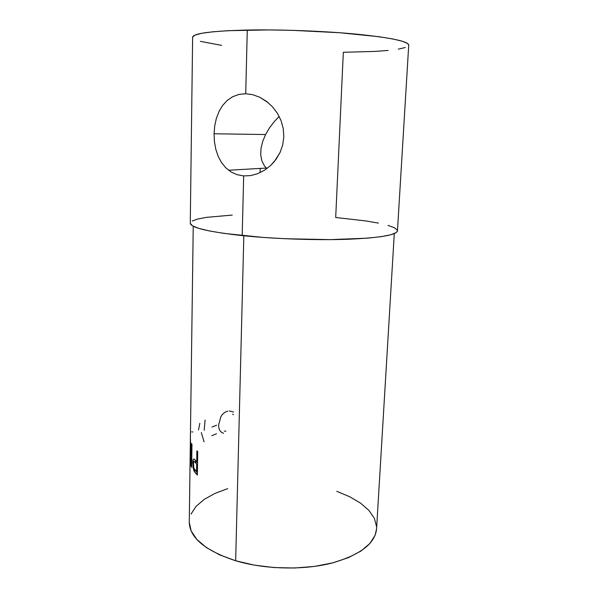 <?xml version="1.0" encoding="UTF-8"?>
<svg xmlns="http://www.w3.org/2000/svg" width="598" height="598" viewBox="0 0 598 598"><rect width="100%" height="100%" fill="white"/><g stroke="black" fill="none" stroke-linecap="round" stroke-linejoin="round"><path stroke-width="0.9" d="M264.391 165.818L266.902 168.599L264.391 165.818L261.864 160.855L264.391 165.818M260.997 148.483L260.728 154.994L260.997 148.483L262.642 141.577L260.997 148.483M265.572 134.543L262.642 141.577L265.572 134.543L214.062 133.773L265.572 134.543L269.653 127.636L265.572 134.543M264.54 170.221L257.693 173.682L250.674 175.588L243.67 175.924L237.025 174.668L231.022 171.918L225.797 167.799L221.499 162.529L218.158 156.265L215.788 149.223L214.428 141.659L214.062 133.773L214.704 125.954L216.356 118.419L219.01 111.505L222.62 105.457L227.21 100.449L232.652 96.727L238.901 94.432L245.703 93.737L247.28 30.042C211.4 30.991 193.184 33.368 192.631 37.166L190.269 223.248C190.725 227.651 208.029 231.77 242.19 235.605L243.67 175.924L237.025 174.668L231.022 171.918L225.797 167.799L221.499 162.529L218.158 156.265L215.788 149.223L214.428 141.659L214.062 133.773M274.25 161.662L270.602 165.519L264.458 170.266L257.693 173.682L250.674 175.588L243.67 175.924L242.19 235.605C274.176 238.916 316.506 240.381 347.916 239.26C380.081 237.832 396.594 235.029 397.461 230.843L408.726 45.089C408.344 41.404 391.443 37.809 358.023 34.295C325.334 31.103 280.896 29.392 247.28 30.042L245.703 93.737L252.797 94.701L259.861 97.295L266.499 101.368L272.456 106.78L277.39 113.276L281.067 120.639L283.265 128.607L283.826 136.807L282.712 144.955L280.006 152.625L274.25 161.662M193.236 226.238L189.267 522.009C189.588 537.692 205.047 550.609 235.657 560.76L243.827 235.769L235.657 560.76L219.511 554.809L206.437 547.604L196.921 539.523L191.188 530.994L189.267 522.39M195.075 459.952L194.118 459.107C193.251 458.763 192.81 460.109 192.773 463.151L193.348 463.091L192.773 463.151L193.894 470.783L195.404 470.596L193.894 470.783L197.37 475.081L194.29 471.523L193.012 467.337L193.132 459.832L194.118 459.107L196.727 461.671L196.892 450.825L197.721 451.602L197.37 475.081L197.721 451.602L196.892 450.825L196.727 461.671L197.572 461.536L196.727 461.671L195.516 460.408M191.652 467.397L190.239 461.574L190.254 452.933L190.448 451.438L190.852 452.536L190.411 438.723L191.188 453.546L191.599 443.581L191.973 444.374L191.652 467.397L191.973 444.374L191.599 443.581L191.457 454.211L191.838 454.188L191.188 453.546L190.411 438.723L190.65 451.879C190.358 450.705 190.209 451.894 190.194 455.459L190.351 463.069L190.904 465.506L191.681 465.461L190.904 465.506L191.652 467.397M388.109 50.441L375.185 51.406L343.327 52.288L335.695 217.485L366.148 220.983L378.407 223.099M272.456 106.78L277.39 113.276L281.067 120.639L283.265 128.607L283.826 136.807L282.712 144.955L280.006 152.625L275.887 159.561L270.602 165.519M191.009 514.063L196.122 506.319L204.224 499.382L214.891 493.447L227.644 488.648M336.794 491.332L349.658 496.714L360.549 503.135L368.944 510.43L374.415 518.384L376.583 526.748M376.583 528.729L375.148 535.217L369.938 543.447L360.945 551.064L348.365 557.672L332.645 562.897L314.436 566.418L294.605 568.018L274.168 567.569L254.172 565.103L235.657 560.76C264.219 569.296 302.02 570.35 330.477 563.436C359.704 555.355 375.066 543.836 376.576 528.879L394.284 233.609M397.461 230.798L396.25 232.555L390.95 234.737L381.389 236.636L367.748 238.146L330.313 239.626L285.366 238.737L262.963 237.413L224.093 233.407L209.457 230.955L198.82 228.376L192.421 225.79L190.269 223.316M192.167 221.036L197.774 219.025L206.646 217.343L232.241 215.086M388.02 225.386L394.486 227.778L397.349 230.2M221.574 45.373L200.337 41.344M192.638 37.106L194.941 35.103L201.683 33.301L212.873 31.799L228.257 30.685L269.1 29.922L292.616 30.349L339.671 32.733L378.601 36.665L392.662 38.937L402.409 41.262L407.672 43.519L408.726 45.127M405.287 47.526L398.313 49.141M274.729 121.102L269.653 127.636L274.729 121.102L279.199 116.468L274.729 121.102M227.21 100.449L232.652 96.727L238.901 94.432L245.703 93.737L252.797 94.701L259.861 97.295L268.106 102.639M216.356 118.419L219.01 111.505L222.62 105.457M261.864 160.855L260.728 154.994M224.302 431.083L225.857 431.173M233.437 414.735L232.629 414.085M229.288 410.946L233.631 412.022M223.622 433.251C220.296 432.332 218.636 429.543 218.644 424.894L220.819 416.761C222.65 413.681 224.983 411.828 227.808 411.185M216.498 433.797L211.804 435.695M216.663 425.193L211.961 427.039M198.499 429.932L199.837 423.324M204.195 430.201L205.077 420.05M204.053 441.825L201.317 432.556M191.696 431.891L192.818 431.973M190.889 463.046L190.351 463.069L190.889 463.046M190.269 456.281L190.605 454.144L190.822 454.854L191.831 454.801L190.822 454.854L191.801 456.543L191.42 456.566L191.315 464.205L191.696 464.175L191.315 464.205L191.42 456.566L190.433 453.845L190.261 456.79L190.411 460.998L191.315 464.205L190.269 456.281M195.621 473.265L197.4 472.996L195.621 473.265M195.74 460.647L195.651 461.574M193.311 463.973C193.408 461.753 193.797 460.983 194.485 461.656L195.21 462.433L197.564 462.105L195.21 462.433L196.69 464.07L197.534 463.936L196.69 464.07L196.57 471.859L197.415 471.725L196.57 471.859L196.69 464.07L194.223 461.499L193.483 462.239L193.812 468.01L196.57 471.859L195.038 470.17C193.976 469.251 193.401 467.188 193.311 463.973M196.473 461.417L196.234 462.291M266.327 168.06L228.586 170.243M260.093 172.658L260.212 168.419M190.605 454.144L191.412 454.114M194.522 461.716L196.518 461.462"/></g></svg>
